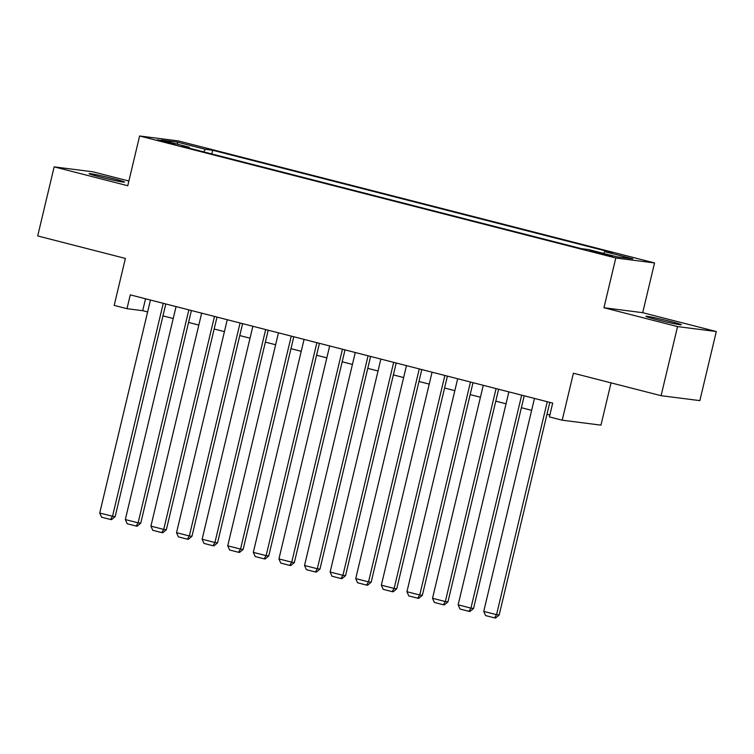 <?xml version="1.0" encoding="UTF-8"?>
<svg xmlns="http://www.w3.org/2000/svg" width="754" height="754" viewBox="0 0 754 754"><rect width="100%" height="100%" fill="white"/><g stroke="black" fill="none" stroke-linecap="round" stroke-linejoin="round"><path stroke-width="1.13" d="M100.112 177.011A18.2 0.773 13.4 0 0 124.523 182.091A18.2 0.773 13.4 0 0 113.524 178.726A18.2 0.773 13.4 0 0 89.113 173.656A18.2 0.773 13.4 0 0 100.112 177.011M656.941 319.687A18.2 0.773 13.4 0 0 681.343 324.757A18.2 0.773 13.4 0 0 670.344 321.402A18.2 0.773 13.4 0 0 645.942 316.322A18.2 0.773 13.4 0 0 656.941 319.687M162.713 141.573L174.919 144.108L161.167 140.498L157.209 139.886L162.713 141.573M128.877 181.026L92.912 171.818L54.156 166.87L37.7 235.955L125.381 258.424L114.193 305.398L126.992 308.678L142.704 310.686L147.624 311.949M654.547 262.939L178.368 140.932L139.613 135.984L615.792 258L654.547 262.939L642.7 312.684L603.945 307.736L677.544 326.595L716.3 331.543L642.7 312.684M716.3 331.543L699.844 400.628L661.088 395.69L573.398 373.221L562.211 420.195L600.966 425.143L611.042 382.862M677.544 326.595L661.088 395.69M562.211 420.195L549.412 416.915L552.701 403.098L130.282 294.861L126.992 308.678M607.347 254.645L589.892 250.752L608.836 255.681L612.672 256.275L607.347 254.645L607.187 255.333M189.565 148.265L189.433 147.284L182.1 146.351L581.475 248.679L588.808 249.612L616.97 256.831L632.889 258.858L604.727 251.648L612.059 252.581L212.685 150.253L205.352 149.311L203.684 151.884M189.433 147.284L161.271 140.065L177.19 142.101L205.352 149.311M603.945 307.736L615.792 258M54.156 166.87L127.765 185.729L139.613 135.984M162.968 315.879L173.222 318.508M188.566 322.439L198.82 325.068M214.164 328.998L224.428 331.628M239.772 335.558L250.026 338.188M265.37 342.118L275.625 344.748M290.969 348.678L301.232 351.307M316.567 355.238L326.831 357.867M342.175 361.797L352.429 364.427M367.773 368.357L378.027 370.987M393.371 374.917L403.635 377.547M418.979 381.477L429.233 384.106M444.577 388.037L454.832 390.666M470.176 394.596L480.439 397.226M495.783 401.156L506.038 403.786M521.382 407.716L531.636 410.346M546.98 414.276L549.864 415.011M145.541 298.772L142.704 310.686M603.586 253.401L604.727 251.648M211.799 153.957L212.685 150.253M177.19 142.101L177.765 144.297M547.272 401.712L496.537 614.68L499.157 615.01L549.817 402.363M534.473 398.432L483.738 611.4L496.537 614.68L494.549 617.875L485.585 615.584L483.738 611.4M499.157 615.01L495.595 618.016L494.549 617.875M521.674 395.153L470.939 608.12L473.559 608.45L524.219 395.803M508.875 391.873L458.14 604.84L470.939 608.12L468.95 611.315L459.987 609.025L458.14 604.84M473.559 608.45L469.996 611.456L468.95 611.315M496.075 388.593L445.341 601.56L447.951 601.89L498.62 389.243M483.276 385.313L432.532 598.28L445.341 601.56L443.343 604.755L434.389 602.465L432.532 598.28M447.951 601.89L444.398 604.896L443.343 604.755M470.468 382.033L419.733 595L422.353 595.33L473.012 382.683M457.669 378.753L406.934 591.72L419.733 595L417.744 598.195L408.781 595.905L406.934 591.72M422.353 595.33L418.79 598.337L417.744 598.195M444.869 375.473L394.135 588.44L396.755 588.77L447.414 376.123M432.07 372.193L381.336 585.161L394.135 588.44L392.146 591.636L383.183 589.345L381.336 585.161M396.755 588.77L393.192 591.777L392.146 591.636M419.271 368.913L368.536 581.881L371.156 582.211L421.816 369.564M406.472 365.633L355.737 578.601L368.536 581.881L366.548 585.076L357.584 582.785L355.737 578.601M371.156 582.211L367.594 585.217L366.548 585.076M393.673 362.354L342.929 575.321L345.549 575.651L396.208 363.004M380.864 359.074L330.129 572.041L342.929 575.321L340.94 578.516L331.986 576.226L330.129 572.041M345.549 575.651L341.986 578.657L340.94 578.516M368.065 355.794L317.33 568.761L319.95 569.091L370.61 356.444M355.266 352.514L304.531 565.481L317.33 568.761L315.342 571.956L306.378 569.666L304.531 565.481M319.95 569.091L316.388 572.097L315.342 571.956M342.467 349.234L291.732 562.201L294.352 562.531L345.012 349.884M329.668 345.954L278.933 558.921L291.732 562.201L289.743 565.396L280.78 563.106L278.933 558.921M294.352 562.531L290.79 565.538L289.743 565.396M316.868 342.674L266.134 555.641L268.744 555.971L319.413 343.324M304.069 339.394L253.325 552.362L266.134 555.641L264.136 558.837L255.182 556.546L253.325 552.362M268.744 555.971L265.191 558.978L264.136 558.837M291.261 336.114L240.526 549.082L243.146 549.412L293.806 336.765M278.462 332.834L227.727 545.802L240.526 549.082L238.537 552.286L229.574 549.986L227.727 545.802M243.146 549.412L239.583 552.418L238.537 552.286M265.662 329.555L214.928 542.522L217.548 542.852L268.207 330.205M252.863 326.275L202.129 539.242L214.928 542.522L212.939 545.726L203.976 543.427L202.129 539.242M217.548 542.852L213.985 545.858L212.939 545.726M240.064 322.995L189.329 535.962L191.95 536.292L242.609 323.645M227.265 319.715L176.53 532.682L189.329 535.962L187.341 539.167L178.378 536.867L176.53 532.682M191.95 536.292L188.387 539.298L187.341 539.167M214.466 316.435L163.722 529.402L166.342 529.732L217.001 317.085M201.657 313.155L150.923 526.122L163.722 529.402L161.733 532.607L152.779 530.307L150.923 526.122M166.342 529.732L162.779 532.739L161.733 532.607M188.858 309.875L138.123 522.842L140.744 523.172L191.403 310.525M176.059 306.595L125.324 519.563L138.123 522.842L136.135 526.047L127.172 523.747L125.324 519.563M140.744 523.172L137.181 526.179L136.135 526.047M163.26 303.315L112.525 516.283L115.145 516.613L165.805 303.966M150.461 300.035L99.726 513.003L112.525 516.283L110.536 519.487L101.573 517.187L99.726 513.003M115.145 516.613L111.583 519.619L110.536 519.487M601.522 253.994L601.711 253.203"/></g></svg>
